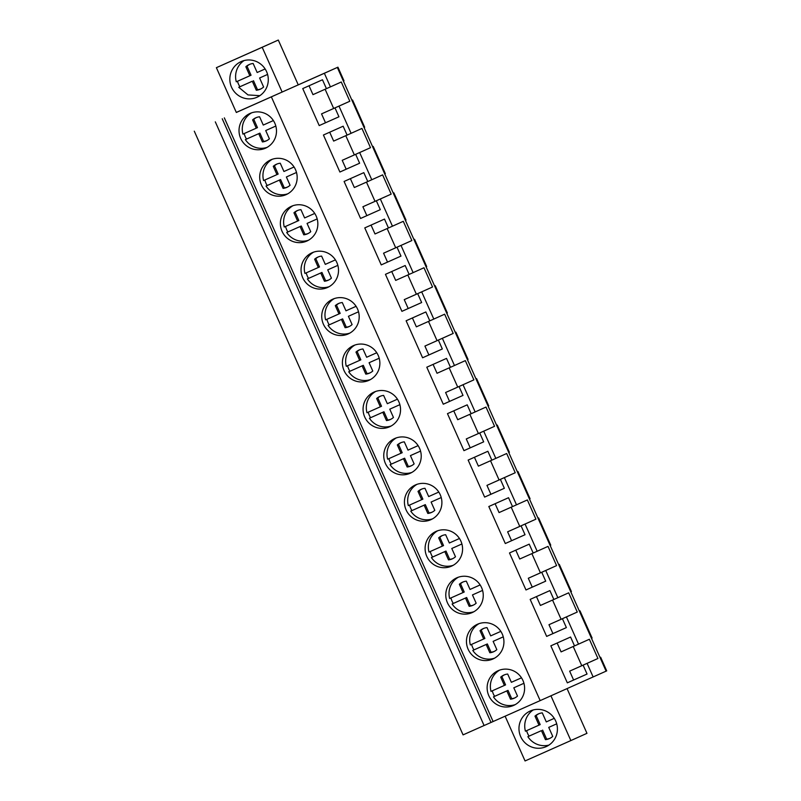 <?xml version="1.0" encoding="UTF-8"?>
<svg xmlns="http://www.w3.org/2000/svg" width="801" height="801" viewBox="0 0 801 801"><rect width="100%" height="100%" fill="white"/><g stroke="black" fill="none" stroke-linecap="round" stroke-linejoin="round"><path stroke-width="1.2" d="M282.142 92.075L262.197 47.279L216.39 67.674L236.325 112.47L337.932 67.174L324.365 73.281L330.423 86.878L312.981 94.648L309.026 85.777M324.365 73.281L236.305 112.41M337.331 67.454L606.107 671.148L540.174 700.615L484.094 725.536L215.309 121.852M337.932 67.174L343.989 80.801L343.389 81.071M579.974 610.813L579.363 611.083L579.974 610.813L592.099 638.047L591.498 638.317M600.65 657.251L600.039 657.521L600.65 657.251L606.707 670.868L606.107 671.138M352.54 99.995L351.939 100.265L352.54 99.995L358.608 113.612L364.665 127.239L364.065 127.509M373.216 146.433L372.615 146.703L373.216 146.433L379.284 160.05L385.341 173.677L384.74 173.947M393.892 192.871L393.291 193.141L393.892 192.871L399.959 206.488L406.017 220.115L405.416 220.385M414.568 239.309L413.967 239.579L414.568 239.309L420.635 252.926L426.693 266.553L426.092 266.823M435.243 285.747L434.643 286.017L435.243 285.747L447.369 312.991L446.768 313.261M455.919 332.185L455.318 332.455L455.919 332.185L468.044 359.419L467.444 359.699M476.595 378.623L475.994 378.893L476.595 378.623L488.72 405.857L488.119 406.137M497.271 425.061L496.66 425.331L497.271 425.061L503.338 438.678L509.396 452.295L508.795 452.575M517.947 471.499L517.336 471.769L517.947 471.499L530.072 498.733L529.471 499.013M538.622 517.937L538.012 518.207L538.622 517.937L550.748 545.171L550.147 545.441M559.298 564.375L558.687 564.645L559.298 564.375L571.423 591.609L570.823 591.879M194.293 131.184L463.068 734.877L484.084 725.526M222.237 118.768L491.023 722.462M224.34 117.867L493.116 721.561M271.389 96.931L540.174 700.615M274.823 123.214A19.014 18.683 -114.2 0 0 249.972 113.472A19.014 18.683 -114.2 0 0 240.69 138.413A19.014 18.683 -114.2 0 0 265.552 148.155A19.014 18.683 -114.2 0 0 274.823 123.214M481.581 587.594A19.014 18.683 -114.2 0 0 456.72 577.851A19.014 18.683 -114.2 0 0 447.449 602.793A19.014 18.683 -114.2 0 0 472.31 612.535A19.014 18.683 -114.2 0 0 481.581 587.594M378.202 355.404A19.014 18.683 -114.2 0 0 353.341 345.662A19.014 18.683 -114.2 0 0 344.07 370.603A19.014 18.683 -114.2 0 0 368.931 380.345A19.014 18.683 -114.2 0 0 378.202 355.404M302.718 277.727A19.014 18.683 -114.2 0 0 327.579 287.469A19.014 18.683 -114.2 0 0 336.851 262.528A19.014 18.683 -114.2 0 0 311.99 252.786A19.014 18.683 -114.2 0 0 302.718 277.727M323.394 324.165A19.014 18.683 -114.2 0 0 348.255 333.907A19.014 18.683 -114.2 0 0 357.526 308.966A19.014 18.683 -114.2 0 0 332.665 299.224A19.014 18.683 -114.2 0 0 323.394 324.165M295.499 169.652A19.014 18.683 -114.2 0 0 270.638 159.91A19.014 18.683 -114.2 0 0 261.366 184.851A19.014 18.683 -114.2 0 0 286.227 194.593A19.014 18.683 -114.2 0 0 295.499 169.652M282.042 231.289A19.014 18.683 -114.2 0 0 306.903 241.031A19.014 18.683 -114.2 0 0 316.175 216.09A19.014 18.683 -114.2 0 0 291.314 206.348A19.014 18.683 -114.2 0 0 282.042 231.289M406.097 509.917A19.014 18.683 -114.2 0 0 430.958 519.659A19.014 18.683 -114.2 0 0 440.23 494.718A19.014 18.683 -114.2 0 0 415.369 484.975A19.014 18.683 -114.2 0 0 406.097 509.917M385.421 463.479A19.014 18.683 -114.2 0 0 410.282 473.221A19.014 18.683 -114.2 0 0 419.554 448.28A19.014 18.683 -114.2 0 0 394.693 438.537A19.014 18.683 -114.2 0 0 385.421 463.479M364.745 417.041A19.014 18.683 -114.2 0 0 389.606 426.783A19.014 18.683 -114.2 0 0 398.878 401.842A19.014 18.683 -114.2 0 0 374.017 392.1A19.014 18.683 -114.2 0 0 364.745 417.041M502.257 634.032A19.014 18.683 -114.2 0 0 477.396 624.289A19.014 18.683 -114.2 0 0 468.124 649.231A19.014 18.683 -114.2 0 0 492.985 658.973A19.014 18.683 -114.2 0 0 502.257 634.032M426.773 556.355A19.014 18.683 -114.2 0 0 451.634 566.097A19.014 18.683 -114.2 0 0 460.905 541.156A19.014 18.683 -114.2 0 0 436.044 531.413A19.014 18.683 -114.2 0 0 426.773 556.355M488.8 695.668A19.014 18.683 -114.2 0 0 513.661 705.411A19.014 18.683 -114.2 0 0 522.933 680.47A19.014 18.683 -114.2 0 0 498.072 670.727A19.014 18.683 -114.2 0 0 488.8 695.668M330.423 86.878L341.266 82.002L349.827 101.246L338.983 106.112L351.098 133.316L361.942 128.44L370.503 147.684L359.659 152.55L371.774 179.754L382.618 174.878L391.178 194.122L380.335 198.988L392.45 226.192L403.293 221.316L411.854 240.56L401.011 245.426L413.126 272.63L423.969 267.754L432.53 286.998L421.686 291.864L433.802 319.068L444.645 314.192L453.206 333.436L442.362 338.302L454.467 365.506L465.321 360.63L473.882 379.874L463.038 384.74L475.143 411.944L485.997 407.068L494.557 426.312L483.714 431.178L495.819 458.382L506.673 453.506L515.233 472.74L504.39 477.616L516.495 504.82L527.348 499.944L535.909 519.178L525.066 524.054L537.171 551.258L548.024 546.382L556.585 565.616L545.741 570.492L557.846 597.696L568.69 592.82L577.261 612.054L566.417 616.93L578.522 644.134L561.08 651.894L557.136 643.033M566.417 616.93L562.422 618.712L566.377 627.604L552.93 633.581L548.975 624.7L577.261 612.054M557.846 597.696L553.851 599.478L549.897 590.587L530.172 599.398L546.652 636.405L566.377 627.604M545.741 570.492L541.746 572.274L545.701 581.166L532.254 587.143L528.3 578.262L556.585 565.616M537.171 551.258L533.186 553.04L529.221 544.149L509.496 552.96L525.977 589.967L545.701 581.166M525.066 524.054L521.071 525.836L525.025 534.728L511.579 540.705L507.624 531.824L535.909 519.178M516.495 504.82L512.51 506.602L508.545 497.711L488.82 506.522L505.301 543.529L525.025 534.728M504.39 477.616L500.395 479.399L504.35 488.29L490.903 494.267L486.948 485.386L515.233 472.74M495.819 458.382L491.834 460.164L487.879 451.273L468.144 460.084L484.625 497.091L504.35 488.29M483.714 431.178L479.719 432.961L483.674 441.852L470.227 447.829L466.272 438.948L494.557 426.312M475.143 411.944L471.158 413.727L467.203 404.835L447.469 413.646L463.949 450.653L483.674 441.852M463.038 384.74L459.043 386.523L462.998 395.414L449.551 401.391L445.596 392.51L473.882 379.874M454.467 365.506L450.482 367.289L446.527 358.397L426.793 367.208L443.273 404.215L462.998 395.414M442.362 338.302L438.367 340.085L442.322 348.976L428.875 354.953L424.92 346.072L453.206 333.436M433.802 319.068L429.807 320.851L425.852 311.959L406.117 320.77L422.598 357.777L442.322 348.976M421.686 291.864L417.691 293.647L421.646 302.538L408.2 308.515L404.245 299.634L432.53 286.998M413.126 272.63L409.131 274.413L405.176 265.521L385.451 274.332L401.922 311.339L421.646 302.538M401.011 245.426L397.016 247.209L400.971 256.1L387.524 262.087L383.569 253.196L411.854 240.56M392.45 226.192L388.455 227.975L384.5 219.084L364.775 227.895L381.246 264.901L400.971 256.1M380.335 198.988L376.34 200.771L380.295 209.662L366.848 215.649L362.893 206.758L391.178 194.122M371.774 179.754L367.779 181.537L363.824 172.646L344.1 181.457L360.57 218.463L380.295 209.662M359.659 152.55L355.664 154.333L359.619 163.224L346.172 169.211L342.217 160.32L370.503 147.684M351.098 133.316L347.103 135.099L343.148 126.208L323.424 135.019L339.894 172.025L359.619 163.224M338.983 106.112L334.988 107.895L338.953 116.786L325.496 122.773L321.541 113.882L349.827 101.246M326.428 88.661L322.473 79.77L302.748 88.581L319.219 125.587L338.953 116.786M578.522 644.134L589.366 639.258L597.936 658.492L587.093 663.368L593.14 676.965M587.093 663.368L583.098 665.15L587.053 674.042L573.606 680.019L569.651 671.138L597.936 658.492M574.527 645.916L570.572 637.025L550.848 645.836L567.328 682.842L587.053 674.042M298.242 84.846L278.297 40.05L262.197 47.279M268.235 81.121A19.514 19.174 -114.2 0 0 241.061 61.617A19.514 19.174 -114.2 0 0 229.887 77.717A19.514 19.174 -114.2 0 0 257.061 97.221A19.514 19.174 -114.2 0 0 268.235 81.121M216.39 67.674L278.297 40.05M562.422 618.712L548.975 624.7M546.652 636.405L552.93 633.581M552.55 600.059L561.09 619.253M553.851 599.478L540.405 605.456L536.46 596.595M541.746 572.274L528.3 578.262M525.977 589.967L532.254 587.143M531.874 553.621L540.415 572.815M533.186 553.04L519.729 559.018L515.784 550.157M521.071 525.836L507.624 531.824M505.301 543.529L511.579 540.705M511.198 507.183L519.739 526.377M512.51 506.602L499.063 512.58L495.108 503.719M500.395 479.399L486.948 485.386M484.625 497.091L490.903 494.267M490.522 460.745L499.063 479.939M491.834 460.164L478.387 466.142L474.432 457.281M479.719 432.961L466.272 438.948M463.949 450.653L470.227 447.829M469.847 414.307L478.387 433.501M471.158 413.727L457.711 419.704L453.756 410.843M459.043 386.523L445.596 392.51M443.273 404.215L449.551 401.391M449.171 367.869L457.711 387.063M450.482 367.289L437.036 373.276L433.081 364.405M438.367 340.085L424.92 346.072M422.598 357.777L428.875 354.953M428.495 321.431L437.036 340.625M429.807 320.851L416.36 326.838L412.405 317.967M417.691 293.647L404.245 299.634M401.922 311.339L408.2 308.515M407.819 274.993L416.36 294.187M409.131 274.413L395.684 280.4L391.729 271.529M397.016 247.209L383.569 253.196M381.246 264.901L387.524 262.087M387.143 228.555L395.684 247.749M388.455 227.975L375.008 233.962L371.053 225.091M376.34 200.771L362.893 206.758M360.57 218.463L366.848 215.649M366.468 182.117L375.008 201.311M367.779 181.537L354.332 187.524L350.377 178.653M355.664 154.333L342.217 160.32M339.894 172.025L346.172 169.211M345.792 135.679L354.342 154.873M347.103 135.099L333.657 141.086L329.702 132.215M334.988 107.895L321.541 113.882M319.219 125.587L325.496 122.773M325.116 89.241L333.667 108.435M583.098 665.15L569.651 671.138M567.328 682.842L573.606 680.019M573.216 646.497L581.766 665.691M505.131 716.214L525.055 760.95L570.863 740.565L586.963 733.326L567.058 688.62M570.863 740.565L550.938 695.809M549.756 713.431A19.514 19.174 -114.2 0 0 530.192 711.018A19.514 19.174 -114.2 0 0 526.627 744.199A19.514 19.174 -114.2 0 0 546.192 746.612A19.514 19.174 -114.2 0 0 549.756 713.431M251.624 112.821A19.014 18.683 -114.2 0 0 242.923 134.117L256.28 128.17L252.595 119.89A12.676 12.456 -114.2 0 1 259.584 116.786L263.269 125.066L273.381 120.561M244.105 133.587L245.116 136.42A19.014 18.683 -114.2 0 0 246.548 139.074L245.366 139.604A19.014 18.683 -114.2 0 0 267.134 147.354M256.4 117.547A12.676 12.456 -114.2 0 0 253.787 119.359L252.595 119.89M256.28 128.17L257.471 127.639L253.787 119.359M265.712 130.553L275.824 126.037L265.712 130.553L269.396 138.823A12.676 12.456 -114.2 0 1 262.408 141.937L263.599 141.407L259.914 133.126L246.548 139.074M263.599 141.407A12.676 12.456 -114.2 0 0 266.783 140.646M262.408 141.937L258.723 133.657L245.366 139.604M258.723 133.657L259.914 133.126M272.3 159.259A19.014 18.683 -114.2 0 0 263.599 180.555L276.956 174.608L273.271 166.328A12.676 12.456 -114.2 0 1 280.26 163.224L283.944 171.504L294.057 166.998M264.781 180.025L265.792 182.858A19.014 18.683 -114.2 0 0 267.224 185.512L266.042 186.042A19.014 18.683 -114.2 0 0 287.809 193.792M277.076 163.985A12.676 12.456 -114.2 0 0 274.463 165.797L273.271 166.328M276.956 174.608L278.147 174.077L274.463 165.797M286.388 176.981L296.5 172.475L286.388 176.981L290.072 185.261A12.676 12.456 -114.2 0 1 283.083 188.375L284.275 187.845L280.59 179.564L267.224 185.512M284.275 187.845A12.676 12.456 -114.2 0 0 287.449 187.084M283.083 188.375L279.399 180.095L266.042 186.042M279.399 180.095L280.59 179.564M292.976 205.697A19.014 18.683 -114.2 0 0 284.275 226.993L297.632 221.046L293.947 212.766A12.676 12.456 -114.2 0 1 300.936 209.662L304.62 217.942L314.733 213.436M285.456 226.463L286.468 229.296A19.014 18.683 -114.2 0 0 287.899 231.95L286.718 232.48A19.014 18.683 -114.2 0 0 308.485 240.23M297.752 210.423A12.676 12.456 -114.2 0 0 295.138 212.235L293.947 212.766M297.632 221.046L298.823 220.515L295.138 212.235M307.063 223.419L317.176 218.913L307.063 223.419L310.748 231.699A12.676 12.456 -114.2 0 1 303.759 234.813L304.951 234.282L301.266 226.002L287.899 231.95M304.951 234.282A12.676 12.456 -114.2 0 0 308.125 233.512M303.759 234.813L300.075 226.533L286.718 232.48M300.075 226.533L301.266 226.002M313.652 252.135A19.014 18.683 -114.2 0 0 304.951 273.431L318.307 267.484L314.623 259.204A12.676 12.456 -114.2 0 1 321.612 256.1L325.296 264.38L335.409 259.874M306.132 272.901L307.143 275.734A19.014 18.683 -114.2 0 0 308.575 278.388L307.394 278.918A19.014 18.683 -114.2 0 0 329.161 286.668M318.428 256.861A12.676 12.456 -114.2 0 0 315.814 258.673L314.623 259.204M318.307 267.484L319.499 266.953L315.814 258.673M337.862 265.361L327.739 269.857L331.424 278.137A12.676 12.456 -114.2 0 1 324.435 281.251L325.627 280.72L321.942 272.44L308.575 278.388M325.627 280.72A12.676 12.456 -114.2 0 0 328.8 279.95M337.852 265.351L327.739 269.857M324.435 281.251L320.75 272.971L307.394 278.918M320.75 272.971L321.942 272.44M334.327 298.573A19.014 18.683 -114.2 0 0 325.627 319.869L338.983 313.922L335.299 305.642A12.676 12.456 -114.2 0 1 342.287 302.538L345.972 310.818L356.085 306.312M326.808 319.339L327.819 322.172A19.014 18.683 -114.2 0 0 329.251 324.826L328.07 325.356A19.014 18.683 -114.2 0 0 349.837 333.106M339.103 303.299A12.676 12.456 -114.2 0 0 336.48 305.111L335.299 305.642M338.983 313.922L340.175 313.391L336.48 305.111M348.415 316.295L358.528 311.789L348.415 316.295L352.1 324.575A12.676 12.456 -114.2 0 1 345.111 327.689L346.302 327.158L342.618 318.878L329.251 324.826M346.302 327.158A12.676 12.456 -114.2 0 0 349.476 326.387M345.111 327.689L341.426 319.409L328.07 325.356M341.426 319.409L342.618 318.878M354.993 345.011A19.014 18.683 -114.2 0 0 346.302 366.307L359.659 360.36L355.974 352.08A12.676 12.456 -114.2 0 1 362.953 348.976L366.648 357.256L376.76 352.75M347.484 365.777L348.495 368.61A19.014 18.683 -114.2 0 0 349.927 371.264L348.745 371.794A19.014 18.683 -114.2 0 0 370.513 379.544M359.779 349.737A12.676 12.456 -114.2 0 0 357.156 351.549L355.974 352.08M359.659 360.36L360.85 359.829L357.156 351.549M369.091 362.733L379.203 358.227L369.091 362.733L372.775 371.013A12.676 12.456 -114.2 0 1 365.787 374.127L366.978 373.596L363.294 365.316L349.927 371.264M366.978 373.596A12.676 12.456 -114.2 0 0 370.152 372.825M365.787 374.127L362.102 365.847L348.745 371.794M362.102 365.847L363.294 365.316M375.669 391.449A19.014 18.683 -114.2 0 0 366.978 412.745L380.335 406.798L376.65 398.518A12.676 12.456 -114.2 0 1 383.629 395.414L387.324 403.694L397.436 399.188M368.16 412.215L369.171 415.048A19.014 18.683 -114.2 0 0 370.603 417.701L369.421 418.232A19.014 18.683 -114.2 0 0 391.188 425.982M380.455 396.175A12.676 12.456 -114.2 0 0 377.832 397.987L376.65 398.518M380.335 406.798L381.526 406.267L377.832 397.987M389.767 409.171L399.879 404.665L389.767 409.171L393.451 417.451A12.676 12.456 -114.2 0 1 386.462 420.565L387.654 420.034L383.959 411.754L370.603 417.701M387.654 420.034A12.676 12.456 -114.2 0 0 390.828 419.263M386.462 420.565L382.778 412.285L369.421 418.232M382.778 412.285L383.959 411.754M396.345 437.887A19.014 18.683 -114.2 0 0 387.654 459.183L401.011 453.236L397.326 444.955A12.676 12.456 -114.2 0 1 404.305 441.852L407.999 450.132L418.112 445.626M388.835 458.653L389.847 461.486A19.014 18.683 -114.2 0 0 391.278 464.139L390.087 464.67A19.014 18.683 -114.2 0 0 411.864 472.42M401.131 442.613A12.676 12.456 -114.2 0 0 398.508 444.425L397.326 444.955M401.011 453.236L402.202 452.705L398.508 444.425M410.432 455.609L420.555 451.103L410.432 455.609L414.127 463.889A12.676 12.456 -114.2 0 1 407.138 467.003L408.33 466.472L404.635 458.192L391.278 464.139M408.33 466.472A12.676 12.456 -114.2 0 0 411.504 465.701M407.138 467.003L403.454 458.723L390.087 464.67M403.454 458.723L404.635 458.192M417.021 484.325A19.014 18.683 -114.2 0 0 408.33 505.621L421.686 499.674L418.002 491.393A12.676 12.456 -114.2 0 1 424.981 488.29L428.675 496.57L438.788 492.064M409.511 505.091L410.523 507.924A19.014 18.683 -114.2 0 0 411.954 510.577L410.763 511.108A19.014 18.683 -114.2 0 0 432.54 518.848M421.807 489.051A12.676 12.456 -114.2 0 0 419.183 490.863L418.002 491.393M421.686 499.674L422.878 499.143L419.183 490.863M431.108 502.047L441.231 497.541L431.108 502.047L434.803 510.327A12.676 12.456 -114.2 0 1 427.814 513.441L429.006 512.91L425.311 504.63L411.954 510.577M429.006 512.91A12.676 12.456 -114.2 0 0 432.18 512.139M427.814 513.441L424.13 505.161L410.763 511.108M424.13 505.161L425.311 504.63M437.696 530.763A19.014 18.683 -114.2 0 0 429.006 552.059L442.362 546.112L438.678 537.831A12.676 12.456 -114.2 0 1 445.656 534.728L449.351 543.008L459.464 538.502M430.187 551.529L431.198 554.362A19.014 18.683 -114.2 0 0 432.63 557.005L431.439 557.546A19.014 18.683 -114.2 0 0 453.216 565.286M442.482 535.489A12.676 12.456 -114.2 0 0 439.859 537.301L438.678 537.831M442.362 546.112L443.544 545.581L439.859 537.301M451.784 548.485L461.907 543.979L451.784 548.485L455.479 556.765A12.676 12.456 -114.2 0 1 448.49 559.879L449.681 559.348L445.987 551.068L432.63 557.005M449.681 559.348A12.676 12.456 -114.2 0 0 452.855 558.577M448.49 559.879L444.805 551.599L431.439 557.546M444.805 551.599L445.987 551.068M458.372 577.201A19.014 18.683 -114.2 0 0 449.671 598.497L463.038 592.55L459.353 584.269A12.676 12.456 -114.2 0 1 466.332 581.166L470.017 589.446L480.139 584.94M450.863 597.967L451.874 600.8A19.014 18.683 -114.2 0 0 453.306 603.443L452.114 603.984A19.014 18.683 -114.2 0 0 473.892 611.724M463.158 581.927A12.676 12.456 -114.2 0 0 460.535 583.739L459.353 584.269M463.038 592.55L464.22 592.019L460.535 583.739M472.46 594.923L482.582 590.417L472.46 594.923L476.154 603.203A12.676 12.456 -114.2 0 1 469.166 606.317L470.357 605.776L466.663 597.506L453.306 603.443M470.357 605.776A12.676 12.456 -114.2 0 0 473.531 605.015M469.166 606.317L465.481 598.037L452.114 603.984M465.481 598.037L466.663 597.506M479.048 623.639A19.014 18.683 -114.2 0 0 470.347 644.935L483.714 638.988L480.029 630.707A12.676 12.456 -114.2 0 1 487.008 627.604L490.693 635.874L500.815 631.378M471.539 644.404L472.54 647.238A19.014 18.683 -114.2 0 0 473.982 649.881L472.79 650.422A19.014 18.683 -114.2 0 0 494.567 658.162M483.834 628.364A12.676 12.456 -114.2 0 0 481.211 630.177L480.029 630.707M483.714 638.988L484.895 638.457L481.211 630.177M493.136 641.361L503.258 636.855L493.136 641.361L496.83 649.641A12.676 12.456 -114.2 0 1 489.842 652.755L491.023 652.214L487.338 643.944L473.982 649.881M491.023 652.214A12.676 12.456 -114.2 0 0 494.207 651.453M489.842 652.755L486.157 644.475L472.79 650.422M486.157 644.475L487.338 643.944M499.724 670.077A19.014 18.683 -114.2 0 0 491.023 691.373L504.39 685.426L500.705 677.145A12.676 12.456 -114.2 0 1 507.684 674.042L511.368 682.312L521.491 677.816M492.214 690.842L493.216 693.676A19.014 18.683 -114.2 0 0 494.658 696.319L493.466 696.86A19.014 18.683 -114.2 0 0 515.243 704.6M504.51 674.802A12.676 12.456 -114.2 0 0 501.887 676.615L500.705 677.145M504.39 685.426L505.571 684.895L501.887 676.615M513.811 687.799L523.934 683.293L513.811 687.799L517.496 696.079A12.676 12.456 -114.2 0 1 510.517 699.193L511.699 698.652L508.014 690.372L494.658 696.319M511.699 698.652A12.676 12.456 -114.2 0 0 514.883 697.891M510.517 699.193L506.833 690.913L493.466 696.86M506.833 690.913L508.014 690.372M244.055 60.566A19.514 19.174 -114.2 0 0 236.295 81.792L249.862 75.755L245.847 66.723L247.028 66.193A13.507 13.277 -114.2 0 1 249.792 64.3M237.476 81.261A19.514 19.174 -114.2 0 0 239.92 86.738L238.738 87.279L247.98 94.918L259.834 95.679M265.131 68.956L257.161 72.501L253.146 63.479A13.507 13.277 -114.2 0 0 245.847 66.723M259.604 77.987L267.584 74.433L259.604 77.987L263.619 87.019A13.507 13.277 -114.2 0 1 256.32 90.263L252.305 81.231L238.738 87.279M252.305 81.231L239.92 86.738M249.862 75.755L251.053 75.214L247.028 66.193M260.856 88.911A13.507 13.277 -114.2 0 1 257.511 89.732L253.486 80.701M257.511 89.732L256.32 90.263M533.186 709.966A19.514 19.174 -114.2 0 0 525.426 731.183L538.993 725.145L534.978 716.124L536.159 715.593A13.507 13.277 -114.2 0 1 538.923 713.691M526.607 730.662A19.514 19.174 -114.2 0 0 529.05 736.139L527.869 736.67A19.514 19.174 -114.2 0 0 548.965 745.08M554.262 718.347L546.292 721.901L542.277 712.87A13.507 13.277 -114.2 0 0 534.978 716.124M556.715 723.834L548.735 727.388L552.75 736.409A13.507 13.277 -114.2 0 1 545.451 739.663L541.436 730.632L527.869 736.67M541.436 730.632L529.05 736.139M556.715 723.824L548.735 727.388M538.993 725.145L540.184 724.615L536.159 715.593M549.987 738.312A13.507 13.277 -114.2 0 1 546.642 739.123L542.617 730.101M546.642 739.123L545.451 739.663"/></g></svg>
